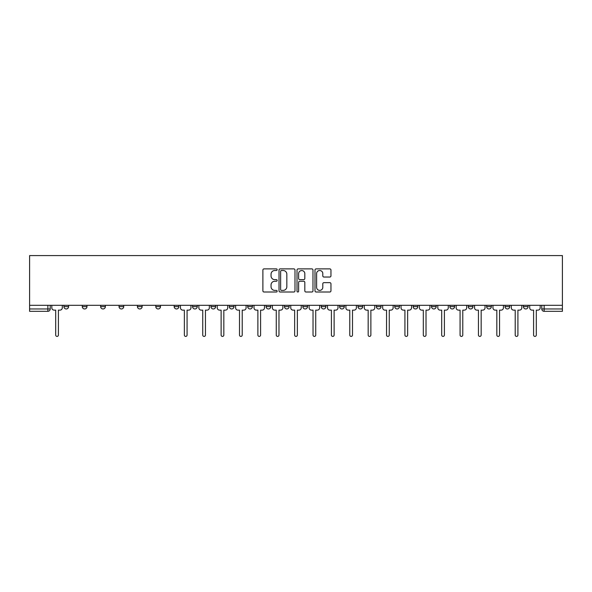<?xml version="1.0" encoding="UTF-8"?>
<svg xmlns="http://www.w3.org/2000/svg" width="592" height="592" viewBox="0 0 592 592"><rect width="100%" height="100%" fill="white"/><g stroke="black" fill="none" stroke-linecap="round" stroke-linejoin="round"><path stroke-width="0.89" d="M277.152 269.693A0.807 0.807 0 0 0 276.338 268.879L264.054 268.879A1.154 1.154 0 0 0 262.892 270.041L262.892 290.857A1.154 1.154 0 0 0 264.054 292.011L276.338 292.011A0.807 0.807 0 0 0 277.152 291.205A0.807 0.807 0 0 0 276.338 290.391L274.747 290.391A3.7 3.7 0 0 1 271.047 286.691L271.047 284.959A3.7 3.7 0 0 1 274.747 281.259L276.338 281.259A0.807 0.807 0 0 0 277.152 280.445A0.807 0.807 0 0 0 276.338 279.639L274.747 279.639A3.7 3.7 0 0 1 271.047 275.939L271.047 274.2A3.7 3.7 0 0 1 274.747 270.5L276.338 270.5A0.807 0.807 0 0 0 277.152 269.693M523.402 306.604L523.402 305.309L523.402 306.604A2.353 2.353 0 0 0 525.755 308.957A2.353 2.353 0 0 1 523.402 306.604L528.116 306.604A2.353 2.353 0 0 1 525.755 308.957A2.353 2.353 0 0 0 528.116 306.604A2.353 2.353 0 0 1 525.755 308.957M505.02 305.309L505.02 306.604L509.734 306.604A2.353 2.353 0 0 1 507.374 308.957A2.353 2.353 0 0 1 505.02 306.604L505.02 305.309M449.876 306.604L449.876 305.309L449.876 306.604A2.353 2.353 0 0 0 452.236 308.957A2.353 2.353 0 0 1 449.876 306.604L454.589 306.604A2.353 2.353 0 0 1 452.236 308.957M431.494 306.604L431.494 305.309L431.494 306.604A2.353 2.353 0 0 0 433.855 308.957A2.353 2.353 0 0 1 431.494 306.604L436.208 306.604A2.353 2.353 0 0 1 433.855 308.957M376.357 305.309L376.357 306.604L381.07 306.604A2.353 2.353 0 0 1 378.71 308.957A2.353 2.353 0 0 1 376.357 306.604L376.357 305.309M357.975 305.309L357.975 306.604L362.689 306.604A2.353 2.353 0 0 1 360.328 308.957A2.353 2.353 0 0 1 357.975 306.604L357.975 305.309M266.074 305.309L266.074 306.604L270.788 306.604A2.353 2.353 0 0 1 268.428 308.957A2.353 2.353 0 0 1 266.074 306.604L266.074 305.309M229.311 305.309L229.311 306.604L234.025 306.604A2.353 2.353 0 0 1 231.672 308.957A2.353 2.353 0 0 1 229.311 306.604L229.311 305.309M210.93 305.309L210.93 306.604L215.643 306.604A2.353 2.353 0 0 1 213.29 308.957A2.353 2.353 0 0 1 210.93 306.604L210.93 305.309M192.548 305.309L192.548 306.604L197.262 306.604A2.353 2.353 0 0 1 194.909 308.957A2.353 2.353 0 0 1 192.548 306.604L192.548 305.309M155.792 305.309L155.792 306.604L160.506 306.604A2.353 2.353 0 0 1 158.145 308.957A2.353 2.353 0 0 1 155.792 306.604L155.792 305.309M137.411 306.604L137.411 305.309L137.411 306.604A2.353 2.353 0 0 0 139.764 308.957A2.353 2.353 0 0 1 137.411 306.604L142.124 306.604A2.353 2.353 0 0 1 139.764 308.957A2.353 2.353 0 0 0 142.124 306.604A2.353 2.353 0 0 1 139.764 308.957M119.029 306.604L119.029 305.309L119.029 306.604A2.353 2.353 0 0 0 121.382 308.957A2.353 2.353 0 0 1 119.029 306.604L123.743 306.604A2.353 2.353 0 0 1 121.382 308.957M100.647 305.309L100.647 306.604L105.361 306.604A2.353 2.353 0 0 1 103.008 308.957A2.353 2.353 0 0 1 100.647 306.604L100.647 305.309M329.796 277.034A1.154 1.154 0 0 0 330.958 275.879L330.958 270.041A1.154 1.154 0 0 0 329.796 268.879L316.15 268.879A1.154 1.154 0 0 0 314.996 270.041L314.996 290.857A1.154 1.154 0 0 0 316.15 292.011L329.796 292.011A1.154 1.154 0 0 0 330.958 290.857L330.958 283.805A1.154 1.154 0 0 0 329.796 282.643L323.957 282.643A1.154 1.154 0 0 0 322.803 283.805L322.803 287.298A3.093 3.093 0 0 1 319.71 290.391A3.093 3.093 0 0 1 316.616 287.298L316.616 273.593A3.093 3.093 0 0 1 319.71 270.5A3.093 3.093 0 0 1 322.803 273.593L322.803 275.879A1.154 1.154 0 0 0 323.957 277.034L329.796 277.034M562.4 305.309L29.6 305.309L29.6 255.589L562.4 255.589L562.4 311.318L544.137 311.318A2.353 2.353 0 0 1 541.784 308.957L562.4 308.957M294.986 270.041A1.154 1.154 0 0 0 293.832 268.879L280.186 268.879A1.154 1.154 0 0 0 279.024 270.041L279.024 290.857A1.154 1.154 0 0 0 280.186 292.011L293.832 292.011A1.154 1.154 0 0 0 294.986 290.857L294.986 270.041M298.168 268.879L311.814 268.879A1.154 1.154 0 0 1 312.976 270.041L312.976 290.857A1.154 1.154 0 0 1 311.814 292.011L305.975 292.011A1.154 1.154 0 0 1 304.821 290.857L304.821 282.414A1.154 1.154 0 0 0 303.659 281.259L299.789 281.259A1.154 1.154 0 0 0 298.634 282.414L298.634 291.205A0.807 0.807 0 0 1 297.82 292.011A0.807 0.807 0 0 1 297.014 291.205L297.014 270.041A1.154 1.154 0 0 1 298.168 268.879M541.784 305.309L541.784 308.957L541.784 305.309M50.216 305.309L50.216 308.957A2.353 2.353 0 0 1 47.863 311.318L29.6 311.318L29.6 308.957L50.216 308.957A2.353 2.353 0 0 1 47.863 311.318L47.863 305.309M29.6 305.309L29.6 308.957M528.116 305.309L528.116 306.604M509.734 305.309L509.734 306.604A2.353 2.353 0 0 1 507.374 308.957A2.353 2.353 0 0 0 509.734 306.604L509.734 305.309M491.353 305.309L491.353 306.604A2.353 2.353 0 0 1 488.992 308.957A2.353 2.353 0 0 1 486.639 306.604L491.353 306.604L491.353 305.309M486.639 305.309L486.639 306.604M472.971 305.309L472.971 306.604A2.353 2.353 0 0 1 470.618 308.957A2.353 2.353 0 0 1 468.257 306.604L472.971 306.604M468.257 305.309L468.257 306.604M454.589 305.309L454.589 306.604L454.589 305.309M436.208 305.309L436.208 306.604L436.208 305.309M417.834 305.309L417.834 306.604A2.353 2.353 0 0 1 415.473 308.957A2.353 2.353 0 0 1 413.12 306.604L417.834 306.604L417.834 305.309M413.12 305.309L413.12 306.604M399.452 305.309L399.452 306.604A2.353 2.353 0 0 1 397.091 308.957A2.353 2.353 0 0 1 394.738 306.604L399.452 306.604A2.353 2.353 0 0 1 397.091 308.957A2.353 2.353 0 0 0 399.452 306.604M394.738 305.309L394.738 306.604M381.07 305.309L381.07 306.604M362.689 305.309L362.689 306.604M344.307 305.309L344.307 306.604A2.353 2.353 0 0 1 341.954 308.957A2.353 2.353 0 0 1 339.593 306.604L344.307 306.604M339.593 305.309L339.593 306.604M325.926 305.309L325.926 306.604A2.353 2.353 0 0 1 323.572 308.957A2.353 2.353 0 0 1 321.212 306.604L325.926 306.604A2.353 2.353 0 0 1 323.572 308.957A2.353 2.353 0 0 0 325.926 306.604M321.212 305.309L321.212 306.604M307.544 305.309L307.544 306.604A2.353 2.353 0 0 1 305.191 308.957A2.353 2.353 0 0 1 302.83 306.604A2.353 2.353 0 0 0 305.191 308.957M302.83 305.309L302.83 306.604L307.544 306.604M289.17 305.309L289.17 306.604A2.353 2.353 0 0 1 286.809 308.957A2.353 2.353 0 0 1 284.456 306.604L289.17 306.604M284.456 305.309L284.456 306.604M270.788 305.309L270.788 306.604M252.407 305.309L252.407 306.604A2.353 2.353 0 0 1 250.046 308.957A2.353 2.353 0 0 1 247.693 306.604L252.407 306.604M247.693 305.309L247.693 306.604M234.025 305.309L234.025 306.604M215.643 305.309L215.643 306.604M197.262 305.309L197.262 306.604L197.262 305.309M178.88 305.309L178.88 306.604A2.353 2.353 0 0 1 176.527 308.957A2.353 2.353 0 0 1 174.166 306.604A2.353 2.353 0 0 0 176.527 308.957M174.166 305.309L174.166 306.604L178.88 306.604M160.506 305.309L160.506 306.604A2.353 2.353 0 0 1 158.145 308.957A2.353 2.353 0 0 0 160.506 306.604L160.506 305.309M142.124 305.309L142.124 306.604M123.743 305.309L123.743 306.604L123.743 305.309M105.361 305.309L105.361 306.604A2.353 2.353 0 0 1 103.008 308.957A2.353 2.353 0 0 0 105.361 306.604L105.361 305.309M82.266 305.309L82.266 306.604L86.98 306.604L86.98 305.309L86.98 306.604A2.353 2.353 0 0 1 84.626 308.957A2.353 2.353 0 0 1 82.266 306.604A2.353 2.353 0 0 0 84.626 308.957A2.353 2.353 0 0 0 86.98 306.604A2.353 2.353 0 0 1 84.626 308.957M68.598 305.309L68.598 306.604A2.353 2.353 0 0 1 66.245 308.957A2.353 2.353 0 0 1 63.884 306.604L68.598 306.604L68.598 305.309M63.884 305.309L63.884 306.604M281.459 270.5A0.807 0.807 0 0 0 280.645 271.314L280.645 289.584A0.807 0.807 0 0 0 281.459 290.391L283.131 290.391A3.7 3.7 0 0 0 286.831 286.691L286.831 274.2A3.7 3.7 0 0 0 283.131 270.5L281.459 270.5M304.821 273.652A3.093 3.093 0 0 0 301.728 270.559A3.093 3.093 0 0 0 298.634 273.652L298.634 278.484A1.154 1.154 0 0 0 299.789 279.639L303.659 279.639A1.154 1.154 0 0 0 304.821 278.484L304.821 273.652M51.807 307.781L51.807 305.309L51.807 307.781A2.353 2.353 0 0 0 54.168 310.141L55.7 310.141L55.7 335.057A1.354 1.354 0 0 0 57.054 336.411A1.354 1.354 0 0 0 58.408 335.057L58.408 310.141L59.94 310.141A2.353 2.353 0 0 0 62.293 307.781L62.293 305.309L62.293 307.781M54.168 310.141L55.7 310.141L55.7 335.057M58.408 335.057L58.408 310.141L59.94 310.141M198.853 307.781L198.853 305.309L198.853 307.781A2.353 2.353 0 0 0 201.213 310.141L202.745 310.141L202.745 335.057A1.354 1.354 0 0 0 204.099 336.411A1.354 1.354 0 0 0 205.454 335.057L205.454 310.141L206.985 310.141A2.353 2.353 0 0 0 209.339 307.781L209.339 305.309L209.339 307.781M217.234 307.781L217.234 305.309L217.234 307.781A2.353 2.353 0 0 0 219.588 310.141L221.119 310.141L221.119 335.057A1.354 1.354 0 0 0 222.481 336.411A1.354 1.354 0 0 0 223.835 335.057L223.835 310.141L225.367 310.141A2.353 2.353 0 0 0 227.72 307.781L227.72 305.309L227.72 307.781M235.616 307.781L235.616 305.309L235.616 307.781A2.353 2.353 0 0 0 237.969 310.141L239.501 310.141L239.501 335.057A1.354 1.354 0 0 0 240.855 336.411A1.354 1.354 0 0 0 242.217 335.057L242.217 310.141L243.749 310.141A2.353 2.353 0 0 0 246.102 307.781L246.102 305.309L246.102 307.781M253.998 307.781L253.998 305.309L253.998 307.781A2.353 2.353 0 0 0 256.351 310.141L257.883 310.141L257.883 335.057A1.354 1.354 0 0 0 259.237 336.411A1.354 1.354 0 0 0 260.591 335.057L260.591 310.141L262.123 310.141A2.353 2.353 0 0 0 264.483 307.781L264.483 305.309L264.483 307.781M272.379 307.781L272.379 305.309L272.379 307.781A2.353 2.353 0 0 0 274.732 310.141L276.264 310.141L276.264 335.057A1.354 1.354 0 0 0 277.618 336.411A1.354 1.354 0 0 0 278.973 335.057L278.973 310.141L280.504 310.141A2.353 2.353 0 0 0 282.865 307.781L282.865 305.309L282.865 307.781M290.753 307.781L290.753 305.309L290.753 307.781A2.353 2.353 0 0 0 293.114 310.141L294.646 310.141L294.646 335.057A1.354 1.354 0 0 0 296 336.411A1.354 1.354 0 0 0 297.354 335.057L297.354 310.141L298.886 310.141A2.353 2.353 0 0 0 301.247 307.781L301.247 305.309L301.247 307.781M309.135 307.781L309.135 305.309L309.135 307.781A2.353 2.353 0 0 0 311.496 310.141L313.027 310.141L313.027 335.057A1.354 1.354 0 0 0 314.382 336.411A1.354 1.354 0 0 0 315.736 335.057L315.736 310.141L317.268 310.141A2.353 2.353 0 0 0 319.621 307.781L319.621 305.309L319.621 307.781M327.517 307.781L327.517 305.309L327.517 307.781A2.353 2.353 0 0 0 329.877 310.141L331.409 310.141L331.409 335.057A1.354 1.354 0 0 0 332.763 336.411A1.354 1.354 0 0 0 334.117 335.057L334.117 310.141L335.649 310.141A2.353 2.353 0 0 0 338.002 307.781L338.002 305.309L338.002 307.781M345.898 307.781L345.898 305.309L345.898 307.781A2.353 2.353 0 0 0 348.251 310.141L349.783 310.141L349.783 335.057A1.354 1.354 0 0 0 351.145 336.411A1.354 1.354 0 0 0 352.499 335.057L352.499 310.141L354.031 310.141A2.353 2.353 0 0 0 356.384 307.781L356.384 305.309L356.384 307.781M364.28 307.781L364.28 305.309L364.28 307.781A2.353 2.353 0 0 0 366.633 310.141L368.165 310.141L368.165 335.057A1.354 1.354 0 0 0 369.519 336.411A1.354 1.354 0 0 0 370.881 335.057L370.881 310.141L372.412 310.141A2.353 2.353 0 0 0 374.766 307.781L374.766 305.309L374.766 307.781M382.661 307.781L382.661 305.309L382.661 307.781A2.353 2.353 0 0 0 385.015 310.141L386.546 310.141L386.546 335.057A1.354 1.354 0 0 0 387.901 336.411A1.354 1.354 0 0 0 389.255 335.057L389.255 310.141L390.787 310.141A2.353 2.353 0 0 0 393.147 307.781L393.147 305.309L393.147 307.781M401.043 307.781L401.043 305.309L401.043 307.781A2.353 2.353 0 0 0 403.396 310.141L404.928 310.141L404.928 335.057A1.354 1.354 0 0 0 406.282 336.411A1.354 1.354 0 0 0 407.636 335.057L407.636 310.141L409.168 310.141A2.353 2.353 0 0 0 411.529 307.781L411.529 305.309L411.529 307.781M419.417 307.781L419.417 305.309L419.417 307.781A2.353 2.353 0 0 0 421.778 310.141L423.31 310.141L423.31 335.057A1.354 1.354 0 0 0 424.664 336.411A1.354 1.354 0 0 0 426.018 335.057L426.018 310.141L427.55 310.141A2.353 2.353 0 0 0 429.91 307.781L429.91 305.309L429.91 307.781M437.799 307.781L437.799 305.309L437.799 307.781A2.353 2.353 0 0 0 440.159 310.141L441.691 310.141L441.691 335.057A1.354 1.354 0 0 0 443.045 336.411A1.354 1.354 0 0 0 444.4 335.057L444.4 310.141L445.931 310.141A2.353 2.353 0 0 0 448.285 307.781L448.285 305.309L448.285 307.781M180.471 305.309L180.471 307.781A2.353 2.353 0 0 0 182.832 310.141L184.364 310.141L184.364 335.057A1.354 1.354 0 0 0 185.718 336.411A1.354 1.354 0 0 0 187.072 335.057L187.072 310.141L188.604 310.141A2.353 2.353 0 0 0 190.957 307.781L190.957 305.309M201.213 310.141L202.745 310.141L202.745 335.057M205.454 335.057L205.454 310.141L206.985 310.141M219.588 310.141L221.119 310.141L221.119 335.057M223.835 335.057L223.835 310.141L225.367 310.141M237.969 310.141L239.501 310.141L239.501 335.057M242.217 335.057L242.217 310.141L243.749 310.141M256.351 310.141L257.883 310.141L257.883 335.057M260.591 335.057L260.591 310.141L262.123 310.141M274.732 310.141L276.264 310.141L276.264 335.057M278.973 335.057L278.973 310.141L280.504 310.141M293.114 310.141L294.646 310.141L294.646 335.057M297.354 335.057L297.354 310.141L298.886 310.141M311.496 310.141L313.027 310.141L313.027 335.057M315.736 335.057L315.736 310.141L317.268 310.141M329.877 310.141L331.409 310.141L331.409 335.057M334.117 335.057L334.117 310.141L335.649 310.141M348.251 310.141L349.783 310.141L349.783 335.057M352.499 335.057L352.499 310.141L354.031 310.141M366.633 310.141L368.165 310.141L368.165 335.057M370.881 335.057L370.881 310.141L372.412 310.141M385.015 310.141L386.546 310.141L386.546 335.057M389.255 335.057L389.255 310.141L390.787 310.141M403.396 310.141L404.928 310.141L404.928 335.057M407.636 335.057L407.636 310.141L409.168 310.141M421.778 310.141L423.31 310.141L423.31 335.057M426.018 335.057L426.018 310.141L427.55 310.141M440.159 310.141L441.691 310.141L441.691 335.057M444.4 335.057L444.4 310.141L445.931 310.141M456.18 307.781L456.18 305.309L456.18 307.781A2.353 2.353 0 0 0 458.541 310.141L460.073 310.141L460.073 335.057A1.354 1.354 0 0 0 461.427 336.411A1.354 1.354 0 0 0 462.781 335.057L462.781 310.141L464.313 310.141A2.353 2.353 0 0 0 466.666 307.781L466.666 305.309L466.666 307.781M458.541 310.141L460.073 310.141L460.073 335.057M462.781 335.057L462.781 310.141L464.313 310.141M474.562 307.781L474.562 305.309L474.562 307.781A2.353 2.353 0 0 0 476.915 310.141L478.447 310.141L478.447 335.057A1.354 1.354 0 0 0 479.809 336.411A1.354 1.354 0 0 0 481.163 335.057L481.163 310.141L482.695 310.141A2.353 2.353 0 0 0 485.048 307.781L485.048 305.309L485.048 307.781M476.915 310.141L478.447 310.141L478.447 335.057M481.163 335.057L481.163 310.141L482.695 310.141M492.944 307.781L492.944 305.309L492.944 307.781A2.353 2.353 0 0 0 495.297 310.141L496.829 310.141L496.829 335.057A1.354 1.354 0 0 0 498.183 336.411A1.354 1.354 0 0 0 499.544 335.057L499.544 310.141L501.076 310.141A2.353 2.353 0 0 0 503.429 307.781L503.429 305.309L503.429 307.781M495.297 310.141L496.829 310.141L496.829 335.057M499.544 335.057L499.544 310.141L501.076 310.141M511.325 307.781L511.325 305.309L511.325 307.781A2.353 2.353 0 0 0 513.678 310.141L515.21 310.141L515.21 335.057A1.354 1.354 0 0 0 516.564 336.411A1.354 1.354 0 0 0 517.919 335.057L517.919 310.141L519.45 310.141A2.353 2.353 0 0 0 521.811 307.781L521.811 305.309L521.811 307.781M513.678 310.141L515.21 310.141L515.21 335.057M517.919 335.057L517.919 310.141L519.45 310.141M529.707 307.781L529.707 305.309L529.707 307.781A2.353 2.353 0 0 0 532.06 310.141L533.592 310.141L533.592 335.057A1.354 1.354 0 0 0 534.946 336.411A1.354 1.354 0 0 0 536.3 335.057L536.3 310.141L537.832 310.141A2.353 2.353 0 0 0 540.193 307.781L540.193 305.309L540.193 307.781M532.06 310.141L533.592 310.141L533.592 335.057M536.3 335.057L536.3 310.141L537.832 310.141M544.137 305.309L544.137 311.318"/></g></svg>
